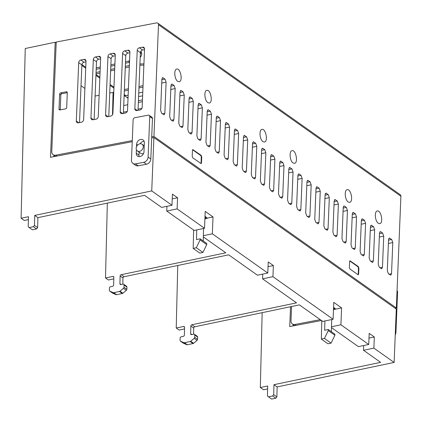 <?xml version="1.0" encoding="UTF-8"?>
<svg xmlns="http://www.w3.org/2000/svg" width="422" height="422" viewBox="0 0 422 422"><rect width="100%" height="100%" fill="white"/><g stroke="black" fill="none" stroke-linecap="round" stroke-linejoin="round"><path stroke-width="0.63" d="M95.536 95.989L95.119 95.694M84.901 88.467L81.019 85.719M107.336 203.114L105.505 277.977L112.822 276.447L113.829 277.164M203.325 236.911L225.796 252.81L121.183 274.701A1.208 0.955 -54.7 0 0 120.112 276.025L119.922 283.668A1.208 0.955 -54.7 0 0 120.94 284.56L123.029 284.122A1.208 0.955 -54.7 0 1 124.047 285.014L123.994 287.266A1.208 0.955 -54.7 0 1 123.461 288.321L119.985 291.217A1.208 0.955 -54.7 0 1 119.442 291.486L113.75 292.678A1.208 0.955 -54.7 0 1 113.217 292.631L109.847 291.169A1.208 0.955 -54.7 0 1 109.361 290.325L109.419 288.073A1.208 0.955 -54.7 0 1 110.49 286.749L112.579 286.311A1.208 0.955 -54.7 0 0 113.65 284.982L113.84 277.338A1.208 0.955 -54.7 0 0 112.822 276.447M262.706 274.11L262.589 278.847L296.518 302.854L191.904 324.745L194.769 326.77L299.383 304.879L322.761 321.422L333.095 319.259L272.928 276.684L273.382 265.565L268.244 261.93L267.791 273.045L257.452 275.207L228.661 254.835L124.047 276.726A1.208 0.955 -54.7 0 0 122.971 278.051L122.823 284.164M194.769 326.77A1.208 0.955 -54.7 0 0 193.698 328.094L193.545 334.208M183.18 343.06A1.208 0.955 -54.7 0 0 183.433 343.239L186.804 344.7A1.208 0.955 -54.7 0 0 187.336 344.748L193.028 343.555A1.208 0.955 -54.7 0 0 193.571 343.286L197.053 340.39A1.208 0.955 -54.7 0 0 197.58 339.335L197.638 337.083A1.208 0.955 -54.7 0 0 197.29 336.313L194.426 334.287A1.208 0.955 -54.7 0 0 193.756 334.166L191.667 334.604A1.208 0.955 -54.7 0 1 190.649 333.712L190.834 326.069L193.698 328.094M177.757 265.485L176.227 328.021L179.092 330.046L184.525 328.912M290.536 306.731L289.729 326.57L321.48 320.514M293.074 324.444L293.01 325.948M28.385 219.635L24.265 220.495L21.1 218.253L25.246 48.509L55.187 42.242L56.195 42.954M273.957 384.679L277.127 386.921L394.127 362.44L373.876 348.113L363.537 350.276L380.618 362.361L273.957 384.679L273.714 394.649L276.879 396.891L277.127 386.921M273.714 394.649L272.638 395.978L268.466 396.854L267.442 395.957L267.685 385.993L260.327 387.533L263.497 389.775L267.617 388.91M34.731 215.405L151.73 190.923L171.981 205.25L161.642 207.413L144.561 195.328L37.896 217.647L34.731 215.405L34.483 225.369L33.407 226.704L29.234 227.574L28.216 226.683L28.459 216.713L21.1 218.253M363.537 350.276L363.653 345.539M331.476 327.588L358.399 346.641L368.738 344.479L340.907 324.782L341.593 307.907L333.786 302.379L333.095 319.259M320.251 319.644L294.994 324.465L296.223 325.33M53.784 156.667L53.842 155.169M29.234 227.574L32.404 229.816L36.577 228.946L37.653 227.611L37.896 217.647M262.157 312.67L260.327 387.533M124.115 96.084L124.907 95.921L124.142 95.383M113.929 88.156L110.042 85.408M99.829 78.175L95.942 75.427M85.724 68.2L81.842 65.452M166.896 206.316L166.78 211.053L194.189 230.444L204.522 228.281L177.119 208.885L177.572 197.77L172.434 194.136L171.981 205.25M205.002 216.581L207.381 218.264L205.013 216.275M207.387 218.111L213.02 216.929L205.213 211.401L204.522 228.281M333.575 307.559L335.532 308.946L333.586 307.253M333.538 308.456L334.525 309.152A3.017 2.384 -54.7 0 0 333.491 309.595L341.593 307.907M132.856 163.383A4.832 3.814 -54.7 0 0 135.467 163.884L143.738 162.306A4.832 3.814 -54.7 0 0 148.101 157.063L149.752 116.53A1.809 1.43 -54.7 0 0 149.23 115.354A1.809 1.43 -54.7 0 0 148.254 115.164L134.755 117.738A1.809 1.43 -54.7 0 0 133.125 119.706L131.469 160.233A4.832 3.814 -54.7 0 0 132.856 163.383L135.578 165.308A4.832 3.814 -54.7 0 0 138.189 165.809L146.46 164.232A4.832 3.814 -54.7 0 0 150.818 158.988L151.677 137.989L153.903 137.561L396.3 309.083L394.127 362.44M268.466 396.854L271.631 399.096L275.803 398.22L276.879 396.891M55.187 42.242L50.498 157.295L132.228 141.702M153.903 137.561L151.73 190.923M201.484 162.85L201.727 156.91L201.167 155.37L192.828 149.594L192.453 150.348L192.21 156.288L192.77 157.828L201.109 163.604L201.484 162.85L201.109 162.924L201.252 157.01A1.208 0.564 78.2 0 0 200.677 155.475L192.611 149.768A1.208 0.564 78.2 0 0 192.606 149.763L193.102 149.668M358.647 274.057L358.89 268.118L358.331 266.577L349.991 260.801L349.616 261.556L349.374 267.495L349.933 269.036L358.273 274.812L358.647 274.057L358.273 274.136L358.42 268.218A1.208 0.564 78.2 0 0 357.84 266.683L349.78 260.975A1.208 0.564 78.2 0 0 349.769 260.97M348.192 201.969L349.669 202.365C353.578 201.864 350.988 188.565 347.195 189.678C344.094 190 344.901 199.944 348.192 201.969M293.047 162.95L294.53 163.346C298.438 162.85 295.848 149.552 292.056 150.665C288.954 150.986 289.761 160.924 293.047 162.95M262.959 141.66L264.436 142.056C268.35 141.555 265.755 128.256 261.967 129.369C258.865 129.691 259.667 139.635 262.959 141.66M207.819 102.641L209.296 103.037C213.205 102.535 210.615 89.242 206.822 90.35C203.726 90.677 204.528 100.615 207.819 102.641M177.725 81.351L179.202 81.747C183.116 81.246 180.526 67.947 176.734 69.06C173.632 69.382 174.434 79.325 177.725 81.351M378.281 223.264L379.758 223.655C383.672 223.159 381.077 209.861 377.289 210.974C374.187 211.295 374.989 221.233 378.281 223.264M396.348 307.97L153.951 136.454L158.503 24.729L400.9 196.251L396.348 307.97L395.071 308.213M391.526 273.688L390.777 275.202L388.409 273.772L387.291 270.692L388.562 239.564L389.311 238.045L391.674 239.474L392.792 242.555L391.526 273.688L389.031 274.21M164.844 113.291L164.1 114.805L161.732 113.376L160.613 110.295L161.884 79.167L162.628 77.648L164.997 79.078L166.115 82.158L164.844 113.291L162.349 113.813M173.173 121.219L170.799 119.79L169.681 116.709L170.947 85.582L171.696 84.068L172.25 84.21L174.064 85.497L175.183 88.573L173.911 119.706L171.416 120.228M173.162 121.219L173.911 119.706M182.241 127.634L179.867 126.204L178.749 123.129L180.015 91.996L180.764 90.482L181.318 90.63L183.127 91.912L184.245 94.992L182.979 126.12L180.484 126.642M182.23 127.639L182.979 126.12M192.047 132.54L191.298 134.054L190.744 133.906L188.935 132.624L187.816 129.543L189.082 98.41L189.831 96.896L192.195 98.326L193.313 101.407L192.047 132.54L189.552 133.062M201.115 138.954L200.366 140.468L199.812 140.32L198.002 139.038L196.884 135.958L198.15 104.83L198.899 103.311L201.262 104.746L202.381 107.821L201.115 138.954L198.62 139.476M210.182 145.368L209.433 146.888L208.879 146.74L207.065 145.453L205.947 142.378L207.218 111.244L207.967 109.731L210.33 111.16L211.448 114.241L210.182 145.368L207.687 145.891M218.506 153.302L216.133 151.873L215.014 148.792L216.286 117.659L217.035 116.145L217.583 116.293L219.398 117.574L220.516 120.655L219.25 151.783L216.75 152.305M218.501 153.302L219.25 151.783M228.313 158.203L227.569 159.716L225.2 158.287L224.082 155.206L225.353 124.079L226.097 122.559L228.466 123.989L229.584 127.069L228.313 158.203L225.817 158.725M237.38 164.617L236.636 166.131L234.268 164.701L233.15 161.621L234.421 130.493L235.165 128.979L237.533 130.409L238.652 133.484L237.38 164.617L234.885 165.139M246.448 171.031L245.704 172.551L245.15 172.403L243.336 171.116L242.217 168.04L243.489 136.907L244.232 135.393L246.601 136.823L247.719 139.904L246.448 171.031L243.953 171.554M255.516 177.451L254.772 178.965L252.403 177.535L251.285 174.455L252.556 143.322L253.3 141.808L255.669 143.237L256.787 146.318L255.516 177.451L253.021 177.973M263.845 185.379L261.471 183.95L260.353 180.869L261.619 149.741L262.368 148.222L262.922 148.37L264.736 149.657L265.855 152.732L264.583 183.865L262.088 184.388M263.834 185.379L264.583 183.865M273.651 190.28L272.902 191.794L272.354 191.651L270.539 190.364L269.421 187.289L270.687 156.156L271.436 154.642L273.799 156.071L274.917 159.152L273.651 190.28L271.156 190.802M282.719 196.694L281.97 198.213L281.416 198.066L279.607 196.784L278.488 193.703L279.754 162.57L280.503 161.056L282.867 162.486L283.985 165.566L282.719 196.694L280.224 197.216M291.787 203.114L291.038 204.628L290.484 204.48L288.674 203.198L287.556 200.118L288.822 168.99L289.571 167.471L291.934 168.9L293.053 171.981L291.787 203.114L289.292 203.636M300.111 211.042L297.737 209.613L296.619 206.532L297.89 175.404L298.639 173.89L299.187 174.033L301.002 175.32L302.12 178.395L300.854 209.528L298.359 210.05M300.105 211.042L300.854 209.528M309.917 215.943L309.173 217.462L308.619 217.314L306.805 216.027L305.686 212.952L306.958 181.819L307.707 180.305L310.07 181.734L311.188 184.815L309.917 215.943L307.422 216.465M318.985 222.362L318.241 223.876L315.872 222.447L314.754 219.366L316.025 188.233L316.769 186.719L319.137 188.149L320.256 191.229L318.985 222.362L316.489 222.885M328.052 228.777L327.308 230.291L324.94 228.861L323.822 225.781L325.093 194.653L325.837 193.134L328.205 194.568L329.324 197.644L328.052 228.777L325.557 229.299M337.12 235.191L336.376 236.705L335.822 236.563L334.008 235.276L332.889 232.2L334.161 201.067L334.904 199.553L337.273 200.983L338.391 204.063L337.12 235.191L334.625 235.713M345.449 243.119L343.075 241.695L341.957 238.615L343.228 207.482L343.972 205.968L344.526 206.115L346.341 207.397L347.459 210.478L346.188 241.606L343.693 242.128M345.444 243.125L346.188 241.606M355.255 248.025L354.506 249.539L352.143 248.11L351.025 245.029L352.291 213.896L353.04 212.382L355.408 213.812L356.527 216.892L355.255 248.025L352.76 248.547M364.323 254.44L363.574 255.954L361.211 254.524L360.093 251.443L361.359 220.316L362.108 218.796L364.471 220.231L365.589 223.307L364.323 254.44L361.828 254.962M373.391 260.854L372.642 262.373L372.088 262.226L370.279 260.938L369.16 257.863L370.426 226.73L371.175 225.216L373.539 226.646L374.657 229.726L373.391 260.854L370.896 261.376M381.715 268.788L379.346 267.358L378.228 264.277L379.494 233.144L380.243 231.631L380.792 231.778L382.606 233.06L383.725 236.141L382.459 267.274L379.964 267.796M381.71 268.788L382.459 267.274M331.497 326.755L340.907 324.782M262.589 278.847L272.928 276.684M203.357 235.687L212.335 233.809L267.791 273.045M166.78 211.053L177.119 208.885M124.944 94.971L124.907 95.921M132.271 140.589L55.767 155.185L56.991 156.056M291.581 306.514L290.995 320.815A4.832 3.814 -54.7 0 0 292.388 323.959A4.832 3.814 -54.7 0 0 294.994 324.465M158.503 24.729A2.416 1.91 -54.7 0 0 157.812 23.157A2.416 1.91 -54.7 0 0 156.504 22.904L56.231 42.042L51.769 151.54A4.832 3.814 -54.7 0 0 53.156 154.684A4.832 3.814 -54.7 0 0 55.767 155.185M172.239 198.883L177.572 197.77M212.335 233.809L213.02 216.929M268.049 266.678L273.382 265.565M373.876 348.113L374.33 336.993L369.192 333.359L368.738 344.479M368.997 338.112L374.33 336.993M400.9 196.251A2.416 1.91 -54.7 0 0 400.204 194.674L157.812 23.157M60.715 92.851A1.208 0.955 -54.7 0 0 59.623 94.164L59.017 108.992A1.208 0.955 -54.7 0 0 60.019 109.905L65.595 108.839A1.208 0.955 -54.7 0 0 66.687 107.531L67.288 92.703A1.208 0.955 -54.7 0 0 66.291 91.79L60.715 92.851L61.923 93.71A1.208 0.955 -54.7 0 0 60.831 95.019L60.23 109.847A1.208 0.955 -54.7 0 0 60.23 109.868M153.951 136.454L151.72 136.876L152.474 118.455A1.809 1.43 -54.7 0 0 151.952 117.279L149.23 115.354M98.642 56.363L95.509 56.959A2.416 1.91 -54.7 0 0 93.331 59.581L90.952 117.944A2.416 1.91 -54.7 0 0 91.643 119.516A2.416 1.91 -54.7 0 0 92.951 119.769L96.084 119.173A2.416 1.91 -54.7 0 0 98.263 116.546L100.642 58.189A2.416 1.91 -54.7 0 0 99.945 56.611A2.416 1.91 -54.7 0 0 98.642 56.363L100.621 57.761M113.275 53.299L110.142 53.9A2.416 1.91 -54.7 0 0 107.963 56.522L105.584 114.884A2.416 1.91 -54.7 0 0 106.275 116.456A2.416 1.91 -54.7 0 0 107.584 116.709L110.717 116.108A2.416 1.91 -54.7 0 0 112.896 113.486L115.275 55.124A2.416 1.91 -54.7 0 0 114.578 53.552A2.416 1.91 -54.7 0 0 113.275 53.299L115.253 54.696M127.908 50.239L124.775 50.835A2.416 1.91 -54.7 0 0 122.596 53.457L120.217 111.819A2.416 1.91 -54.7 0 0 120.908 113.391A2.416 1.91 -54.7 0 0 122.211 113.645L125.345 113.049A2.416 1.91 -54.7 0 0 127.528 110.427L129.907 52.064A2.416 1.91 -54.7 0 0 129.211 50.492A2.416 1.91 -54.7 0 0 127.908 50.239L129.881 51.637M142.541 47.18L139.408 47.776A2.416 1.91 -54.7 0 0 137.224 50.397L134.845 108.76A2.416 1.91 -54.7 0 0 135.541 110.332A2.416 1.91 -54.7 0 0 136.844 110.585L139.977 109.984A2.416 1.91 -54.7 0 0 142.156 107.362L144.535 49.005A2.416 1.91 -54.7 0 0 143.844 47.428A2.416 1.91 -54.7 0 0 142.541 47.18L144.514 48.577M84.01 59.423L80.876 60.019A2.416 1.91 -54.7 0 0 78.698 62.646L76.319 121.003A2.416 1.91 -54.7 0 0 77.015 122.58A2.416 1.91 -54.7 0 0 78.318 122.828L81.451 122.232A2.416 1.91 -54.7 0 0 83.63 119.611L86.009 61.248A2.416 1.91 -54.7 0 0 85.318 59.676A2.416 1.91 -54.7 0 0 84.01 59.423L85.988 60.821M138.601 96.585L142.631 95.815M141.475 52.434L140.336 54.095M124.321 90.999L128.351 90.16M138.954 87.94L142.984 87.096M139.93 64.002A26.57 10.55 1.4 0 1 143.928 63.907M129.359 65.521L125.329 66.359M114.726 68.58L110.696 69.424M100.093 71.64L96.063 72.484M96.195 69.298L100.225 68.454M110.822 66.238L114.853 65.394M125.455 63.173L129.032 62.43L129.069 60.91M140.853 51.247A25.484 10.117 1.4 0 1 141.75 54.027A25.484 10.117 1.4 0 1 140.199 57.371M129.485 62.329A25.484 10.117 1.4 0 1 129.032 62.43M129.549 60.768A23.5 9.331 1.4 0 1 126.521 61.533L125.513 61.744M96.253 67.868L100.283 67.024M110.88 64.809L114.916 63.965M129.301 66.95L125.271 67.794M114.668 70.01L110.638 70.854M100.035 73.075L96.005 73.913M139.877 65.257A23.5 9.331 1.4 0 1 143.881 65.136M124.379 89.57L128.409 88.725M139.012 86.51L143.042 85.666M95.984 74.478L99.866 77.226M110.084 84.458L113.966 87.206M81.91 64.519L85.766 67.251M128.146 95.245L125.972 95.699L124.184 94.433M138.748 93.025L142.778 92.181M138.432 100.721L142.462 99.877M100.615 58.832L98.679 59.201A2.416 1.91 125.3 0 0 96.496 61.823L94.143 119.542M115.248 55.767L113.307 56.142A2.416 1.91 125.3 0 0 111.128 58.764L108.776 116.477M129.881 52.708L127.94 53.077A2.416 1.91 125.3 0 0 125.761 55.699L123.409 113.418M144.509 49.648L142.573 50.018A2.416 1.91 125.3 0 0 140.394 52.639L138.041 110.358M85.983 61.892L84.047 62.261A2.416 1.91 125.3 0 0 81.868 64.882L79.515 122.602M358.083 274.791A1.208 0.564 78.2 0 0 358.273 274.136M200.914 163.578A1.208 0.564 78.2 0 0 201.109 162.924M151.677 137.989L151.72 136.876M136.396 149.694L136.253 153.191A4.468 3.529 -54.7 0 0 137.54 156.098A4.468 3.529 -54.7 0 0 141.623 155.855A4.468 3.529 -54.7 0 0 143.986 151.714L144.345 142.821A4.468 3.529 -54.7 0 0 143.063 139.914A4.468 3.529 -54.7 0 0 138.98 140.157A4.468 3.529 -54.7 0 0 136.617 144.298L136.522 146.698M139.096 152.157L138.975 155.117A4.468 3.529 -54.7 0 0 139.207 156.631M144.118 141.307A4.468 3.529 -54.7 0 0 140.109 143.77M143.564 153.497A4.093 3.234 125.3 0 1 140.668 153.27L137.345 150.918A4.093 3.234 -54.7 0 0 139.619 151.329A4.093 3.234 -54.7 0 0 143 148.175A4.093 3.234 -54.7 0 0 142.072 144.234A4.093 3.234 -54.7 0 0 139.798 143.818A4.093 3.234 -54.7 0 0 136.417 146.977A4.093 3.234 -54.7 0 0 137.345 150.918M395.25 334.825A4.832 3.814 -54.7 0 0 395.936 332.43L397.587 291.897A1.809 1.43 -54.7 0 0 397.065 290.721L397.049 290.705M67.293 92.682L61.923 93.71M321.78 320.725L321.332 339.082L327.963 343.772L331.096 343.118L334.889 335.295L334.915 334.187L328.279 329.492L324.666 330.247L324.893 320.973M321.332 339.082L324.465 338.423L331.096 343.118M324.465 338.423L328.253 330.6L334.889 335.295M328.253 330.6L328.279 329.492M331.375 331.681L331.671 319.554M334.525 309.152L335.532 308.946M193.629 230.048L193.181 248.405L199.812 253.094L202.95 252.44L206.738 244.612L206.764 243.505L200.133 238.815L196.515 239.569L196.752 229.906M193.181 248.405L196.314 247.746L202.95 252.44M196.314 247.746L200.102 239.923L206.738 244.612M200.102 239.923L200.133 238.815M203.225 241.004L203.531 228.487M204.965 217.478L206.379 218.475A3.017 2.384 -54.7 0 0 204.892 219.266M206.379 218.475L207.381 218.264M112.452 293.016A1.208 0.955 -54.7 0 0 112.711 293.195L116.082 294.656A1.208 0.955 -54.7 0 0 116.614 294.704L122.306 293.512A1.208 0.955 -54.7 0 0 122.849 293.243L126.326 290.347A1.208 0.955 -54.7 0 0 126.858 289.292L126.911 287.039A1.208 0.955 -54.7 0 0 126.563 286.269L123.704 284.243M105.505 277.977L108.37 280.002L113.803 278.868M191.904 324.745A1.208 0.955 -54.7 0 0 190.834 326.069M176.227 328.021L183.544 326.491A1.208 0.955 -54.7 0 1 184.562 327.382L184.377 335.026A1.208 0.955 -54.7 0 1 183.306 336.355L181.212 336.793A1.208 0.955 -54.7 0 0 180.141 338.117L180.088 340.369A1.208 0.955 -54.7 0 0 180.569 341.213L183.945 342.675A1.208 0.955 -54.7 0 0 184.477 342.722L190.169 341.53A1.208 0.955 -54.7 0 0 190.707 341.261L194.189 338.365A1.208 0.955 -54.7 0 0 194.716 337.31L194.774 335.057A1.208 0.955 -54.7 0 0 194.426 334.287M37.653 227.611L34.483 225.369M36.577 228.946L33.407 226.704M272.638 395.978L275.803 398.22M128.082 96.807L127.481 97.857M124.785 95.947L128.024 98.236M123.456 112.21L127.291 111.408M138.089 109.15L141.919 108.349M142.393 101.639L138.363 102.477M127.76 104.698L123.73 105.542M113.74 92.798L113.059 92.323L109.731 93.019M99.133 95.235L95.103 96.079M113.059 92.323L112.516 114.752M121.183 274.701L124.047 276.726M80.876 60.019L84.047 62.261M78.698 62.646L81.868 64.882M76.319 121.003L78.777 122.744M139.408 47.776L142.573 50.018M137.224 50.397L140.394 52.639M134.845 108.76L137.303 110.495M124.775 50.835L127.94 53.077M122.596 53.457L125.761 55.699M120.217 111.819L122.67 113.56M110.142 53.9L113.307 56.142M107.963 56.522L111.128 58.764M105.584 114.884L108.037 116.62M95.509 56.959L98.679 59.201M93.331 59.581L96.496 61.823M90.952 117.944L93.404 119.679M392.792 242.555L388.404 243.473M391.674 239.474L388.541 240.134M389.859 238.193L388.852 238.404M166.115 82.158L161.721 83.076M164.997 79.078L161.858 79.737M163.182 77.796L162.175 78.007M175.183 88.573L170.789 89.496M174.064 85.497L170.926 86.151M172.25 84.21L171.242 84.421M184.245 94.992L179.856 95.91M183.127 91.912L179.994 92.566M181.318 90.63L180.31 90.841M193.313 101.407L188.924 102.324M192.195 98.326L189.061 98.985M190.385 97.044L189.378 97.255M202.381 107.821L197.992 108.739M201.262 104.746L198.129 105.4M199.448 103.459L198.445 103.67M211.448 114.241L207.06 115.159M210.33 111.16L207.197 111.814M208.515 109.878L207.513 110.089M220.516 120.655L216.127 121.573M219.398 117.574L216.264 118.234M217.583 116.293L216.576 116.504M229.584 127.069L225.195 127.987M228.466 123.989L225.327 124.648M226.651 122.707L225.643 122.918M238.652 133.484L234.257 134.407M237.533 130.409L234.395 131.063M235.719 129.121L234.711 129.332M247.719 139.904L243.325 140.821M246.601 136.823L243.462 137.477M244.786 135.541L243.779 135.752M256.787 146.318L252.393 147.236M255.669 143.237L252.53 143.897M253.854 141.956L252.847 142.167M265.855 152.732L261.461 153.65M264.736 149.657L261.598 150.311M262.922 148.37L261.914 148.581M274.917 159.152L270.528 160.07M273.799 156.071L270.666 156.726M271.99 154.79L270.982 155.001M283.985 165.566L279.596 166.484M282.867 162.486L279.733 163.145M281.057 161.204L280.05 161.415M293.053 171.981L288.664 172.899M291.934 168.9L288.801 169.56M290.12 167.618L289.117 167.829M302.12 178.395L297.732 179.318M301.002 175.32L297.869 175.974M299.187 174.033L298.185 174.244M311.188 184.815L306.799 185.733M310.07 181.734L306.936 182.388M308.255 180.452L307.248 180.663M320.256 191.229L315.867 192.147M319.137 188.149L315.999 188.808M317.323 186.867L316.315 187.078M329.324 197.644L324.929 198.562M328.205 194.568L325.067 195.222M326.391 193.281L325.383 193.492M338.391 204.063L333.997 204.981M337.273 200.983L334.134 201.637M335.458 199.701L334.451 199.907M347.459 210.478L343.065 211.396M346.341 207.397L343.202 208.051M344.526 206.115L343.519 206.326M356.527 216.892L352.133 217.81M355.408 213.812L352.27 214.471M353.594 212.53L352.586 212.741M365.589 223.307L361.2 224.23M364.471 220.231L361.337 220.885M362.662 218.944L361.654 219.155M374.657 229.726L370.268 230.644M373.539 226.646L370.405 227.3M371.729 225.364L370.722 225.575M383.725 236.141L379.336 237.058M382.606 233.06L379.473 233.719M380.792 231.778L379.789 231.989M358.42 268.218L358.89 268.118M357.84 266.683L358.331 266.577M349.78 260.975L350.265 260.875M201.252 157.01L201.727 156.91M200.677 155.475L201.167 155.37M135.467 163.884L138.189 165.809M143.738 162.306L146.46 164.232M148.101 157.063L150.818 158.988M149.752 116.53L152.474 118.455M136.253 153.191L138.975 155.117M136.617 144.298L137.646 145.026M395.936 332.43L395.367 332.024M397.587 291.897L397.018 291.496M67.277 92.487L66.291 91.79M60.831 95.019L59.623 94.164M60.23 109.847L59.017 108.992M120.112 276.025L122.971 278.051M119.922 283.668L121.125 284.523M124.047 285.014L126.911 287.039M123.994 287.266L126.858 289.292M123.461 288.321L126.326 290.347M119.985 291.217L122.849 293.243M119.442 291.486L122.306 293.512M113.75 292.678L116.614 294.704M113.217 292.631L116.082 294.656M109.847 291.169L112.711 293.195M190.649 333.712L191.852 334.567M194.774 335.057L197.638 337.083M194.716 337.31L197.58 339.335M194.189 338.365L197.053 340.39M190.707 341.261L193.571 343.286M190.169 341.53L193.028 343.555M184.477 342.722L187.336 344.748M183.945 342.675L186.804 344.7M180.569 341.213L183.433 343.239M183.544 326.491L184.551 327.208M292.388 323.959L294.73 325.615M53.156 154.684L55.498 156.34M142.072 144.234L144.229 145.759M109.709 291.096L112.574 293.121M180.431 341.14L183.296 343.165"/></g></svg>
